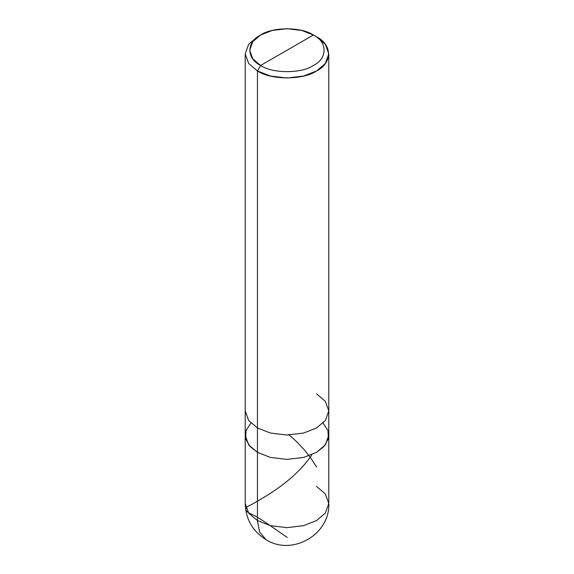 <?xml version="1.0" encoding="UTF-8"?>
<svg xmlns="http://www.w3.org/2000/svg" width="574" height="574" viewBox="0 0 574 574"><rect width="100%" height="100%" fill="white"/><g stroke="black" fill="none" stroke-linecap="round" stroke-linejoin="round"><path stroke-width="0.86" d="M245.213 53.899L248.65 63.477L257.453 70.954L270.404 76.033L287 78.021L303.596 76.033L316.547 70.954L325.35 63.477L328.787 53.899L325.35 44.313L316.547 36.836C332.482 44.514 332.482 63.276 316.547 70.954C303.251 80.159 270.749 80.159 257.453 70.954L257.453 427.967L257.453 70.954L248.65 63.477L245.213 53.899L248.65 44.313L257.453 36.836L248.65 44.313L245.213 53.899L245.213 410.912L248.65 420.491L257.453 427.967L270.404 433.047L287 435.035L303.596 433.047L316.547 427.967L325.35 420.491L328.787 410.912L325.35 420.491L316.547 427.967L303.596 433.047L287 435.035L270.404 433.047L257.453 427.967L257.453 452.341L257.453 427.967L248.65 420.491L245.213 410.912L245.213 435.279L248.65 444.864L257.453 452.341L270.404 457.421L287 459.401L303.596 457.421L316.547 452.341L324.131 446.35L328.357 438.715L327.962 430.514L323.062 423.095L327.962 430.514L328.357 438.715L324.131 446.35L316.547 452.341L303.596 457.421L287 459.401L270.404 457.421L257.453 452.341L248.65 444.864L245.213 435.279L245.213 503.513L248.65 513.099L257.453 520.575L248.65 513.099L245.213 503.513C245.737 519.291 252.696 531.352 266.106 539.704C292.159 556.393 330.215 534.408 328.787 503.513L325.35 513.099L316.547 520.575L303.596 525.655L287 527.642L270.404 525.655L257.453 520.575L259.527 531.933L266.106 539.704L259.527 531.933L257.453 520.575L257.453 452.341L249.869 446.35L245.643 438.715L246.038 430.514L250.938 423.095L246.038 430.514L245.643 438.715L249.869 446.35L257.453 452.341L270.404 457.421L287 459.401L303.596 457.421L316.547 452.341L325.35 444.864L328.787 435.279L325.35 444.864L316.547 452.341L303.596 457.421L287 459.401L270.404 457.421L257.453 452.341L257.453 520.575L270.404 525.655L287 527.642L303.596 525.655L316.547 520.575L325.35 513.099L328.787 503.513L325.35 493.934L316.547 486.458M260.618 65.472C246.389 58.613 246.389 41.866 260.618 35.007C272.492 26.791 301.508 26.791 313.382 35.007L260.618 65.472C272.492 73.687 301.508 73.687 313.382 65.472C327.611 58.613 327.611 41.866 313.382 35.007L316.547 36.836L313.382 35.007C327.611 41.866 327.611 58.613 313.382 65.472C301.508 73.687 272.492 73.687 260.618 65.472L313.382 35.007L301.816 30.472L287 28.7L272.184 30.472L260.618 35.007L252.761 41.687L249.69 50.239L252.761 58.792L260.618 65.472L257.453 70.954L260.618 65.472M328.787 503.513L328.787 410.912L325.35 401.326L316.547 393.85M287.294 537.458C276.661 530.304 259.627 517.533 251.096 514.017C243.993 510.788 244.129 507.653 251.498 504.603C263.337 497.601 293.163 482.182 311.732 455.082M316.547 466.985L311.187 458.633L304.514 450.095L296.672 441.743L288.535 434.396M328.787 410.912L328.787 53.899M316.547 36.836L313.382 35.007M257.453 36.836L260.618 35.007"/></g></svg>
